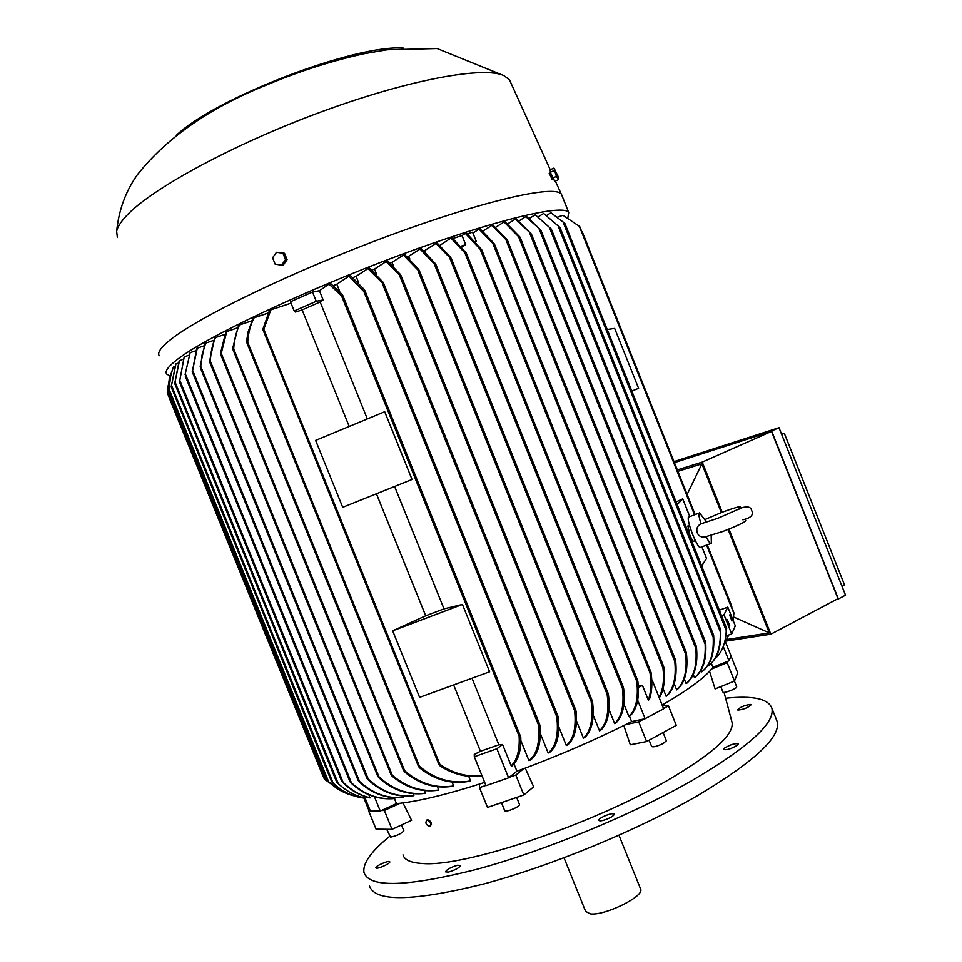<?xml version="1.0" encoding="UTF-8"?>
<svg xmlns="http://www.w3.org/2000/svg" width="962" height="962" viewBox="0 0 962 962"><rect width="100%" height="100%" fill="white"/><g stroke="black" fill="none" stroke-linecap="round" stroke-linejoin="round"><path stroke-width="1.44" d="M703.186 523.232L700.985 523.821C697.306 525.841 696.067 528.847 697.27 532.84C698.725 536.375 701.707 537.698 706.228 536.796C708.922 542.183 710.629 544.36 711.363 543.338L711.183 535.377M705.928 520.839L706.601 522.21M701.033 523.797C699.242 518.085 698.568 514.526 699.025 513.131L700.997 514.153M710.702 543.59L700.661 547.33C699.302 548.28 696.644 544.023 692.676 534.571C689.225 525.553 687.782 519.757 688.335 517.171L689.02 516.919M695.334 540.62L693.782 541.197C693.085 541.678 691.75 539.55 689.766 534.836L687.962 525.998M676.094 501.936L682.743 498.905L689.814 516.606M701.899 546.873L706.553 558.525L701.635 565.872M682.743 498.905L677.176 504.641M607.226 329.497L614.658 328.391L638.588 388.323L631.806 391.065M719.336 610.185L727.813 607.118L723.989 614.754L721.512 615.644M725.889 636.002L731.661 633.946L723.989 614.754M731.661 633.946L735.305 625.877L727.813 607.118M732.07 620.971L729.653 614.946L731.926 621.031M729.773 625.889L727.332 619.768L729.773 625.889M725.035 640.86L731.06 655.928L728.98 660.81L723.268 646.536M728.98 660.81L712.938 667.291L711.255 663.083M714.574 659.03C721.728 653.09 725.625 643.626 726.274 630.651L726.647 628.487L564.79 223.581M564.634 223.196L550.937 212.794L564.634 223.196M733.104 620.382L733.91 613.119M725.396 641.762L728.763 634.98M579.533 226.419L562.974 215.332L557.864 216.979M547.053 215.175L550.937 212.794M702.885 670.899C711.134 664.141 714.742 652.404 713.684 635.678L713.203 637.301C713.972 653.932 710.136 665.451 701.707 671.873L701.009 670.141M694.528 677.645C702.368 671.248 705.904 660.076 705.134 644.119L705.302 642.123L705.711 642.712C706.697 659.15 703.174 670.646 695.129 677.2L694.528 677.645L693.265 674.494M686.146 683.657C694.023 676.803 697.234 665.007 695.803 648.28L695.947 646.175L696.452 646.981C698.075 664.105 694.877 676.178 686.832 683.188L686.146 683.657L684.295 679.04M676.671 689.886C684.331 682.9 687.337 671.019 685.69 654.256L685.858 652.212L686.423 653.15C688.215 670.201 685.221 682.286 677.428 689.393L676.671 689.886L674.206 683.741M666.161 696.308C673.496 689.429 676.382 677.801 674.795 661.435L675.023 659.523L675.625 660.533C677.296 677.092 674.422 688.852 667.003 695.803L666.161 696.308L663.083 688.612M712.938 667.291L711.591 669.023C703.919 678.342 687.457 690.355 662.205 705.062L662.157 705.086M707.924 665.957C717.231 659.487 721.488 647.51 720.706 630.038L720.31 631.842C720.742 648.604 716.498 660.112 707.539 666.365L707.395 666.005M559.848 227.417L543.662 213.468L559.848 227.417M637.674 700.168L645.117 718.722L663.636 708.79L652.212 680.278M475.673 241.799L476.226 241.294L475.456 241.546M638.323 685.894L642.436 685.389L648.34 700.096L649.338 699.566C651.971 692.315 652.549 683.297 651.058 672.498L481.709 249.723L481.673 250.469L480.182 249.278L465.343 233.417L466.426 233.069L481.709 249.723M642.436 685.389L638.407 687.493M648.34 700.096C650.973 692.844 651.539 683.826 650.047 673.015L650.312 671.163L650.829 671.656M452.97 238.456L462.037 235.57L465.692 244.697L461.832 247.15M465.692 244.697L461.014 246.2M645.117 718.722L631.625 721.584L629.509 716.293L630.892 715.139C637.289 708.08 639.61 696.716 637.842 681.06L466.257 252.994L466.233 253.776L464.838 252.802L450.913 238.107L452.044 237.734L466.257 252.994M629.509 716.293L628.932 716.582C636.002 709.703 638.612 697.979 636.76 681.397L637.097 679.749L637.65 680.278M659.03 697.294C663.034 689.97 664.345 680.218 662.962 668.013L663.227 666.197L663.876 667.303C665.367 680.266 663.84 690.476 659.283 697.919M494.023 243.314L494.336 244.625L492.869 243.47L479.028 229.16L480.05 228.848L494.023 243.314M507.082 239.586L507.359 240.789L505.868 239.538L491.943 225.336L492.905 225.06L507.082 239.586M519.865 236.953L520.129 238.083L518.578 236.688L504.064 221.981L504.966 221.741L519.865 236.953M531.216 233.898L515.355 219.083L516.185 218.879L531.216 233.898M540.668 229.906L525.769 216.666L526.527 216.51L540.668 229.906M551.106 228.872L535.233 214.791L551.106 228.872M538.684 216.546L543.662 213.468M529.292 218.482L535.233 214.791M518.963 220.935L525.769 216.666M507.756 223.869L515.355 219.083M495.731 227.272L504.064 221.981M482.9 231.133L491.943 225.336M472.931 233.093L479.028 229.16M476.226 241.294L472.582 232.215L467.436 233.85M462.037 235.57L465.343 233.417M439.935 245.31L450.913 238.107M628.932 716.582L623.917 704.076M614.682 723.64C621.777 716.786 624.35 704.966 622.402 688.179L622.787 686.627L623.592 688.034C625.432 704.629 622.835 716.317 615.812 723.087L614.682 723.64L609.018 709.547M425.132 251.803L424.639 250.589L436.94 242.833L450.769 257.455L451.19 259.091L435.738 243.242M424.026 250.793L424.639 250.589M599.506 730.819C606.806 723.869 609.343 711.688 607.13 694.275L607.539 692.784L608.405 694.348C610.473 711.459 607.9 723.436 600.709 730.254L599.506 730.819L593.229 715.187M409.836 258.994L408.718 256.241L421.091 248.376L435.461 263.744L435.93 265.56L419.841 248.821M407.383 256.722L408.718 256.241M583.393 738.107C590.788 731.336 593.374 719.143 591.173 701.538L591.642 700.192L592.556 701.827C594.54 719.011 591.919 730.916 584.668 737.541L583.393 738.107L576.539 721.055M393.711 266.594L392.015 262.385L404.509 254.377L418.819 269.6L419.324 271.488L403.21 254.858M390.031 263.131L392.015 262.385M566.317 745.514C573.556 739.261 576.334 727.645 574.627 710.677L575.18 709.547L576.07 711.086C577.537 727.549 574.735 738.828 567.664 744.937L566.317 745.514L558.934 727.188M376.707 274.567L374.495 269.071L387.193 260.846L400.445 274.495L400.901 276.286L385.834 261.363M371.945 270.057L374.495 269.071M548.184 752.993C555.88 746.789 558.754 734.74 556.794 716.822L557.383 715.776L558.357 717.484C559.992 734.752 557.082 746.392 549.615 752.416L548.184 752.993L540.403 733.681M358.742 282.852L356.108 276.322L369.119 267.821L383.177 282.335L383.694 284.307L367.7 268.374M353.114 277.525L356.108 276.322M528.92 760.569C537 754.629 540.115 742.52 538.227 724.254L538.876 723.376L539.874 725.132C541.39 742.616 538.239 754.232 530.435 759.98L528.92 760.569L520.887 740.644M339.706 291.402L336.808 284.211L350.252 275.324L364.454 289.718L364.971 291.739L363.877 291.534L348.761 275.926M333.465 285.594L336.808 284.211M513.973 763.864L516.931 771.199L508.621 777.813L496.885 748.761L474.314 756.709L474.278 754.461L480.447 751.274L498.869 744.78L502.573 744.48L511.171 765.776L512.097 765.848C518.265 760.365 521.163 750.769 520.791 737.06L342.484 294.709L342.58 295.899L341.594 295.959L328.968 284.067L330.519 283.417L342.484 294.709M631.625 721.584L625.673 724.59C593.903 740.403 559.932 755.086 523.785 768.662L516.931 771.199M502.573 744.48L496.885 748.761M511.171 765.776C517.159 759.992 519.817 750.156 519.155 736.255L519.913 735.629L520.646 736.507M453.643 684.932L480.447 751.274M498.869 744.78L472.005 678.222M489.61 671.801L419.588 697.366L392.664 630.819L425.709 615.788L444.011 608.862L462.445 604.449L489.61 671.801M462.445 604.449L392.664 630.819M376.419 493.783L425.709 615.788M444.011 608.862L394.612 486.471M412.037 479.473L342.7 507.335L315.62 440.392L384.704 411.724L412.037 479.473M367.34 418.927L320.142 301.996L302.128 309.896L349.218 426.443M302.128 309.896L295.502 312.049L294.18 310.966L290.452 301.743L312.506 292.027L319.444 290.728L328.968 284.067M319.444 290.728L323.16 299.94L320.142 301.996M323.16 299.94L316.245 301.298L294.18 310.966M508.621 777.813L486.002 785.653L474.314 756.709M316.245 301.298L312.506 292.027M270.887 309.644L263.347 330.567L263.011 328.86L269.528 310.281L291.017 303.15M482.13 776.069C466.991 777.861 452.874 774.386 439.766 765.632L438.852 764.237L439.826 764.249C452.753 773.376 466.798 777.2 481.998 775.721M509.235 777.32L515.8 775.047L523.785 768.662M625.673 724.59L638.708 721.837L644.119 718.939M638.708 721.837L646.62 741.546L676.274 725.36L668.458 705.88L662.205 705.062M663.527 708.525L668.458 705.88M711.591 669.023L727.176 662.722L727.789 661.291M727.176 662.722L734.499 681.06L737.71 672.823L731.012 656.036M731.866 607.695L731.733 606.529M582.214 231.974L581.517 231.072M733.609 616.991L769.323 632.912L726.611 639.538M677.897 471.344L701.899 463.84L721.32 512.554M728.078 529.473L769.323 632.912M701.899 463.84L687.121 494.456M725.745 641.137L770.851 634.198L728.956 529.112M722.209 512.217L702.236 462.109L677.332 469.937M674.422 462.638L771.524 431.397L702.236 462.109M771.524 431.397L838.01 598.665L770.851 634.198M836.964 599.218L838.395 598.965L771.62 430.976L674.29 462.313M674.001 461.592L779.004 427.705L771.62 430.976M779.004 427.705L845.55 595.177L838.395 598.965M781.589 434.199L784.331 433.333L844.612 585.076L842.075 586.411M784.331 433.333L781.709 434.499M363.901 798.075L368.362 809.066L369.456 808.765M337.385 782.779L338.203 783.525C346.164 791.077 355.134 795.911 365.103 798.039M336.808 782.431L174.735 383.61L179.172 360.81L182.9 359.415M179.485 360.546L174.723 383.585M167.472 389.766L167.316 392.785M325.036 779.557L339.43 789.934M172.535 369.131L167.665 387.59L167.424 392.917L169.54 377.116M327.753 780.807L328.571 781.601C336.015 788.732 344.372 793.446 353.631 795.742M173.569 366.738L170.995 373.941L168.735 390.692L170.659 374.891L173.437 366.943L174.819 366.318M360.125 797.45C349.819 795.406 340.608 790.499 332.491 782.743L333.141 783.092C342.436 791.858 353.114 796.909 365.187 798.232M175.938 363.852L171.212 386.904L175.721 364.093L178.271 363.083M394.432 797.69L394.769 798.508C378.655 799.879 364.201 794.624 351.383 782.719L350.072 781.733L350.938 782.924C363.023 794.167 376.731 799.434 392.063 798.725L394.42 798.532L396.488 803.619L380.255 811.05L370.43 811.158L364.406 796.308M370.19 797.835C360.004 795.37 350.962 790.163 343.061 782.19L341.678 781.012L342.556 782.214C350.445 790.175 359.487 795.382 369.673 797.847L368.963 794.816M380.255 811.05L374.446 796.728M179.509 381.89L184.223 356.806L179.509 381.89M185.089 374.603L190.151 352.633L185.089 374.603M184.223 356.806L188.72 355.327M369.901 809.848L368.542 810.653L370.226 810.641M190.151 352.633L195.755 350.793M197.306 348.028L192.316 371.885L196.705 348.4L204.052 345.815M205.748 342.953L202.14 354.377L200.529 368.121L200.192 366.342L205.05 343.362L213.696 340.356M214.73 337.854L224.771 334.403M226.791 331.361L220.887 354.858L220.551 353.078L225.878 331.842L237.398 327.91M239.634 324.759C236.087 332.034 234.115 340.079 233.706 348.917L233.177 349.988L232.756 348.04L238.588 325.288L251.767 320.815M254.245 317.544C250.409 324.879 248.232 333.117 247.703 342.268L247.114 343.193L246.657 341.173L247.943 332.335L253.054 318.121L268.097 313.059M169.901 375.841L166.751 374.122C164.49 371.404 168.23 366.354 177.982 358.946C206.926 336.712 303.619 290.825 399.11 255.387C494.696 219.841 563.804 203.619 568.722 212.53L567.845 217.833M159.199 355.748C157.203 352.669 160.882 347.378 170.238 339.887C198.689 316.811 294.312 270.635 389.574 235.486C484.92 200.216 554.966 184.68 561.279 194.12L562.048 195.791M117.376 237.53L116.642 231.457C117.424 227.236 120.563 222.15 126.058 216.222C150.397 189.406 232.431 144.589 320.767 112.061C409.127 79.437 484.247 65.921 504.1 75.709L509.511 79.894L510.714 82.54M176.262 135.365C215.644 97.739 355.315 44.3 403.355 48.1M553.102 178.896L552.044 179.365L549.314 173.34M550.492 172.727L554.821 181.313L558.573 179.653L556.397 176.431L553.968 168.097L558.441 177.104L558.573 179.653M552.657 178.102L553.92 179.978M553.968 168.097L550.216 169.769L550.324 172.294L552.633 178.09L556.397 176.431M550.324 172.294L554.088 170.635M281.625 265.091L283.213 265.151L287.085 259.656L284.499 253.271L276.455 252.309L282.912 253.186L285.498 259.584L281.625 265.091L275.168 264.201L272.595 257.816L276.455 252.309M287.085 259.656L285.498 259.584M284.499 253.271L282.912 253.186M419.42 767.712L418.374 766.017L419.444 766.281C434.944 779.376 451.996 784.246 470.574 780.891L469.191 781.324C451.286 784.535 434.704 780.002 419.42 767.712M404.533 771.885L403.511 770.261L404.629 770.67C419.456 783.585 435.786 788.684 453.643 785.942L452.429 786.291C435.125 788.936 419.167 784.126 404.533 771.885M392.111 776.154L391.137 774.699L392.292 775.204C406.349 787.301 421.825 792.231 438.708 790.006L437.626 790.283C421.176 792.447 406 787.734 392.111 776.154M215.536 337.409C212.265 344.781 210.558 352.765 210.413 361.363L210.017 362.734L209.644 360.87L214.742 337.854M378.715 777.585L377.705 776.045L378.932 776.755C392.7 789.646 408.225 795.129 425.505 793.205L424.555 793.422C407.647 795.309 392.364 790.03 378.715 777.585M367.941 779.617L366.967 778.162L368.242 778.992C381.637 791.762 396.837 797.306 413.852 795.646L413.011 795.802C396.284 797.45 381.265 792.051 367.941 779.617M359.163 781.829L358.249 780.543L359.535 781.433C372.571 793.566 387.265 798.881 403.631 797.402L402.91 797.51C386.724 798.977 372.138 793.758 359.163 781.829M403.054 795.959L403.631 797.402M413.011 793.578L413.852 795.646M424.398 790.487L425.505 793.205M437.337 786.615L438.708 790.006M452.008 781.902L453.643 785.942M468.674 776.202L470.574 780.891M484.68 782.383L479.401 784.09L479.497 787.637L485.906 785.413M479.497 787.637L487.493 807.431L523.845 794.961L533.669 786.808L525.252 768.121M515.8 775.047L523.845 794.961M368.542 810.653L376.07 829.172L392.015 829.352L411.592 820.309L402.97 802.897M646.62 741.546L630.338 744.78L623.797 725.516M734.499 681.06L715.103 688.912L709.559 671.344M403.006 854.881C404.365 859.932 410.798 862.806 422.306 863.479C462.878 867.58 589.321 825.673 666.077 781.228C711.88 754.485 733.898 734.944 732.106 722.582L731.95 721.921M430.483 821.332L431.481 824.23M519.528 804.521L519.564 804.629C519.011 806.156 515.957 807.972 510.401 810.064C506.986 811.182 505.098 811.387 504.713 810.701L501.467 802.645M426.803 820.069L427.573 819.66C431.192 821.151 432.13 823.292 430.387 826.093M426.996 820.021L426.875 820.045C425.036 822.787 425.938 824.939 429.617 826.502L429.737 826.466C431.577 823.725 430.663 821.572 426.996 820.021M375.926 867.844L375.914 867.808C375.156 866.04 389.382 859.872 389.754 861.808L389.766 861.856C390.56 863.611 376.19 869.828 375.926 867.844M448.364 872.089L445.514 871.825C446.909 869.383 450.95 867.183 457.635 865.235L460.521 865.487C459.139 867.94 455.086 870.129 448.364 872.089M608.128 818.638C602.837 820.778 599.711 821.356 598.749 820.333C598.821 819.203 600.841 817.736 604.797 815.908C610.064 813.768 613.191 813.203 614.165 814.213C614.093 815.331 612.085 816.81 608.128 818.638M737.457 745.153C731.288 748.845 726.635 750.288 723.508 749.47L724.374 748.183C730.531 744.504 735.172 743.073 738.299 743.891L737.457 745.153M750.841 704.437L751.154 704.713C748.075 707.719 743.662 709.511 737.902 710.076L737.613 709.812C740.656 706.829 745.069 705.038 750.841 704.437M389.622 836.399C371.152 851.382 362.602 863.383 363.961 872.39C368.963 888.046 406.517 887.036 476.647 869.359C544.72 850.973 632.611 814.646 692.484 780.29C748.556 747.149 775.035 723.183 771.933 708.393C768.53 698.773 753.126 695.382 725.721 698.22M369.408 885.761C374.651 902.043 412.409 901.538 482.671 884.246C550.865 866.173 638.72 829.833 698.424 795.117C754.328 761.603 780.615 737.157 777.284 721.801L776.286 719.299M376.767 866.57L375.901 867.688M564.021 857.839L585.617 911.375L590.343 913.876C604.617 915.968 644.396 896.404 640.692 889.237L640.5 888.78M666.365 740.704L663.479 743.337C657.347 746.296 653.402 747.354 651.659 746.512L649.122 740.187M736.688 686.76L736.688 687.036C736.291 688.936 722.931 693.794 722.943 692.039L720.766 686.615M403.812 830.735L403.848 830.831C401.25 833.717 396.825 835.81 390.548 837.132L386.736 829.292M381.457 810.509L384.355 810.473L392.015 829.352M384.355 810.473L400.096 803.258L396.488 803.619M479.401 784.09C446.14 794.6 419.709 800.997 400.096 803.258M726.274 630.651L563.143 222.246M733.946 613.564L706.613 545.105M694.528 514.826L579.268 226.106M720.466 629.449L560.1 228.042M720.31 631.842L558.309 226.395M650.047 673.015L480.182 249.278M650.54 671.199L481.806 250.276M637.349 679.833L466.366 253.535M636.76 681.397L464.838 252.802M663.419 666.173L494.492 244.492M662.962 668.013L492.869 243.47M675.204 659.463L507.527 240.704M674.795 661.435L505.868 239.538M686.002 652.104L520.298 238.047M685.69 654.256L518.578 236.688M696.067 646.043L531.613 234.884M695.803 648.28L529.858 233.429M705.411 641.955L540.981 230.712M705.134 644.119L539.273 229.317M713.407 634.968L551.406 229.617M713.203 637.301L549.639 228.042M520.382 736.05L342.616 295.25M519.155 736.255L341.594 295.959M539.357 723.833L364.995 291.053M538.227 724.254L363.877 291.534M557.828 716.173L383.73 283.706M556.794 716.822L382.527 283.946M575.565 709.836L400.962 275.793M574.627 710.677L399.699 275.829M592.003 700.456L419.396 271.019M591.173 701.538L418.037 270.803M607.864 692.989L436.026 265.163M607.13 694.275L434.596 264.742M623.075 686.76L451.298 258.778M622.402 688.179L449.819 258.213M439.826 764.249L264.045 329.882M731.854 607.178L707.022 544.961M694.925 514.682L581.866 231.445M338.203 783.525L174.964 381.842M325.853 780.338L167.484 390.812M328.571 781.601L168.843 388.672M333.141 783.092L171.356 385.053M343.061 782.19L179.678 380.074M351.383 782.719L185.57 374.495M419.444 766.281L247.703 342.268M404.629 770.67L233.706 348.917M392.292 775.204L221.38 353.703M378.932 776.755L210.413 361.363M368.242 778.992L200.866 366.642M359.535 781.433L192.616 370.346M723.075 531.397L706.986 536.363M700.985 523.821L718.025 518.241L741.546 507.864C747.546 506.072 750.913 506.95 751.659 510.497C753.883 514.91 750.949 518.013 742.856 519.805M723.34 531.301C737.638 525.661 745.105 522.113 745.73 520.67M705.146 519.468L722.558 512.085C734.391 507.804 740.343 506.108 740.391 506.974L738.948 509.235M699.025 513.131L688.335 517.171M706.481 521.909L699.494 512.818M689.513 525.42L687.614 526.13M726.647 628.487L564.91 223.569M733.958 612.938L706.842 545.021M694.756 514.742L579.701 226.539M720.598 629.437L560.185 227.934M663.684 666.534L494.42 244.035M675.444 659.776L507.479 240.296M686.231 652.38L520.274 237.674M696.284 646.248L531.613 234.572M705.591 642.075L541.017 230.495M713.563 635.04L551.466 229.449M539.682 724.422L364.814 290.392M558.152 716.75L383.549 283.044M575.877 710.365L400.817 275.168M592.327 701.021L419.228 270.37M608.188 693.53L435.882 264.526M623.376 687.241L451.178 258.201M438.925 764.574L263.155 330.255M731.805 606.373L707.25 544.877M695.153 514.586L582.371 232.058M322.535 774.915L168.338 395.647M324.002 778.282L167.304 392.881M324.326 778.871L167.424 392.929M327.08 780.218L168.735 390.704M331.698 781.865L171.176 386.928M341.654 781.096L179.437 381.842M350.06 781.841L185.221 376.034M170.647 374.891L170.995 373.941M167.532 388.768L167.665 387.59M504.1 75.709L437.145 48.545L387.049 49.783L364.117 53.728C332.503 60.642 300.517 70.863 268.133 84.355C210.618 107.239 167.027 137.374 137.35 174.771C125.625 191.354 118.723 210.257 116.642 231.457M509.511 79.894L550.24 169.757M555.363 181.072L561.279 194.12M550.517 172.799L549.194 173.388M568.722 212.53L561.483 194.372M418.446 766.377L246.909 342.857M403.571 770.574L232.996 349.699M391.185 774.951L220.743 354.629M377.753 776.286L209.872 362.518M366.991 778.354L200.409 367.953M358.261 780.687L192.208 371.765M724.061 692.363L732.106 722.582M516.666 797.426L519.564 804.629M777.284 721.801L771.933 708.393M640.692 889.237L618.975 835.269M663.095 732.563L666.401 740.8M734.427 681.096L736.712 686.832M401.479 824.975L403.848 830.831"/></g></svg>
